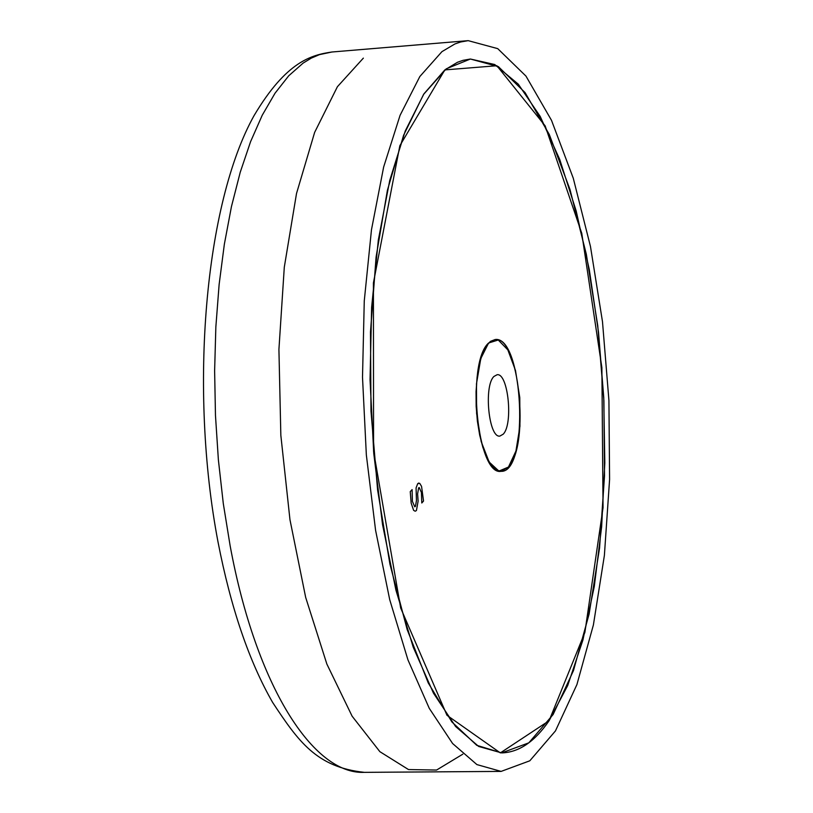 <?xml version="1.0" encoding="UTF-8"?>
<svg xmlns="http://www.w3.org/2000/svg" width="813" height="813" viewBox="0 0 813 813"><rect width="100%" height="100%" fill="white"/><g stroke="black" fill="none" stroke-linecap="round" stroke-linejoin="round"><path stroke-width="1.22" d="M549.09 720.725C534.802 741.629 518.989 752.36 501.651 752.909L476.764 745.328L451.876 721.924L428.248 682.93L407.181 629.608L389.945 564.232L377.608 490.066L370.982 411.154L370.484 331.958L376.094 256.989L387.395 190.323L403.573 135.324L423.603 94.369L446.276 68.81L470.392 59.024L494.731 64.532L518.298 84.176L540.198 116.411L559.7 159.378L576.204 211.065L589.252 269.377L598.51 332.202L603.744 397.435L604.811 462.953L601.65 526.661L594.303 586.407L582.901 640.075L567.698 685.542L549.09 720.725L584.882 632.402L603.053 507.637L601.874 367.557L581.762 233.29L545.147 125.852L496.875 65.731L444.853 69.908L399.854 145.679L373.421 282.914L373.563 451.205L400.677 608.012L446.977 715.298L500.341 752.899L549.09 720.725M441.926 51.656L419.833 76.534L400.067 115.334L383.645 167.031L371.47 229.784L364.265 300.952L362.507 377.252L366.348 454.985L375.586 530.33L389.712 599.659L407.923 659.81L429.254 708.316L452.607 743.519L476.906 764.586L501.113 771.405L529.812 760.795L555.462 730.907L576.925 684.546L593.399 624.933L604.384 555.442L609.587 479.477L608.927 400.433L602.484 321.643L590.462 246.451L573.277 178.23L551.509 120.344L525.96 76.097L497.729 48.638L468.186 40.65L460.595 41.991L454.934 43.943L441.926 51.656M508.46 467.058C530.188 444.843 518.958 335.434 495.168 339.519L490.391 341.389L485.981 346.419L482.17 354.407L479.142 364.976L477.068 377.598L476.052 391.653L476.164 406.409L477.383 421.124L479.66 435.026L482.861 447.414L486.824 457.658L491.337 465.27L496.184 469.894L501.103 471.327L508.46 467.058L515.94 451.032L519.944 426.307L519.781 397.638L515.483 370.433L507.83 349.864L498.257 339.997L488.593 343.005L480.788 358.574L476.479 383.766L476.601 413.451L481.154 441.469L489.152 462.038L498.918 471.083L508.46 467.058M493.948 376.449L497.109 374.732C508.176 372.73 513.41 424.152 503.196 434.193L499.873 436.083C488.786 438.258 483.562 385.951 493.948 376.449M412.11 489.599L410.25 491.662L411.175 503.105L413.593 510.3L415.169 511.225L416.429 510.534L418.126 501.103L417.608 493.938L418.614 487.881L419.213 487.536L421.439 492.515L421.805 502.993L423.532 501.032L421.561 486.398L419.762 483.389L417.719 483.654L416.073 487.922L416.469 500.574L415.443 506.387L414.752 506.794L412.394 501.367L412.11 489.599L410.24 491.662L411.165 503.105L413.593 510.3M421.795 502.993L421.429 492.515L419.213 487.536M415.169 511.225L413.583 510.3M414.742 506.794L415.433 506.387L416.459 500.574L416.073 487.922L417.709 483.654L418.827 483.024M444.853 69.908L423.929 93.861L405.25 130.995L389.773 180.273L378.34 239.926L371.622 307.446L370.047 379.732L373.746 453.329L382.547 524.629L395.951 590.228L413.217 647.168L433.441 693.113L455.595 726.487L478.664 746.456L501.651 752.909L528.806 742.838L553.094 714.556L573.46 670.623L589.11 614.059L599.557 548.053L604.516 475.839L603.896 400.657L597.758 325.718L586.325 254.245L569.984 189.449L549.303 134.521L525.076 92.601L498.339 66.605L470.392 59.024L463.004 60.335L457.495 62.266L444.853 69.908M488.593 343.005L495.168 339.519C523.44 335.423 529.639 472.861 501.103 471.327C477.282 476.215 466.052 362.75 488.593 343.005M363.35 58.13L337.405 86.717L314.641 132.387L296.511 193.514L284.296 267.203L278.92 349.427L280.841 435.351L289.967 519.72L305.678 597.423L326.867 664.058L352.12 716.192L379.864 751.669L408.502 769.565L436.581 770.043L462.821 754.169M331.948 52.002C311.867 54.969 286.593 60.853 254.093 115.558C205.089 203.24 188.819 388.634 218.016 541.986C230.841 607.89 249.063 661.396 272.67 702.493C298.351 741.385 316.47 767.269 364.407 772.35C313.452 774.88 256.115 686.406 230.14 545.808L223.301 503.593L218.382 459.873L215.465 415.372L214.622 370.819L215.852 326.958L219.124 284.52L224.358 244.185L231.451 206.573L240.242 172.244L250.577 141.675L262.243 115.222L275.038 93.2L288.737 75.782L303.127 63.099L311.257 58.14L319.489 54.623L331.948 52.002L468.186 40.65M364.407 772.35L501.113 771.405"/></g></svg>
